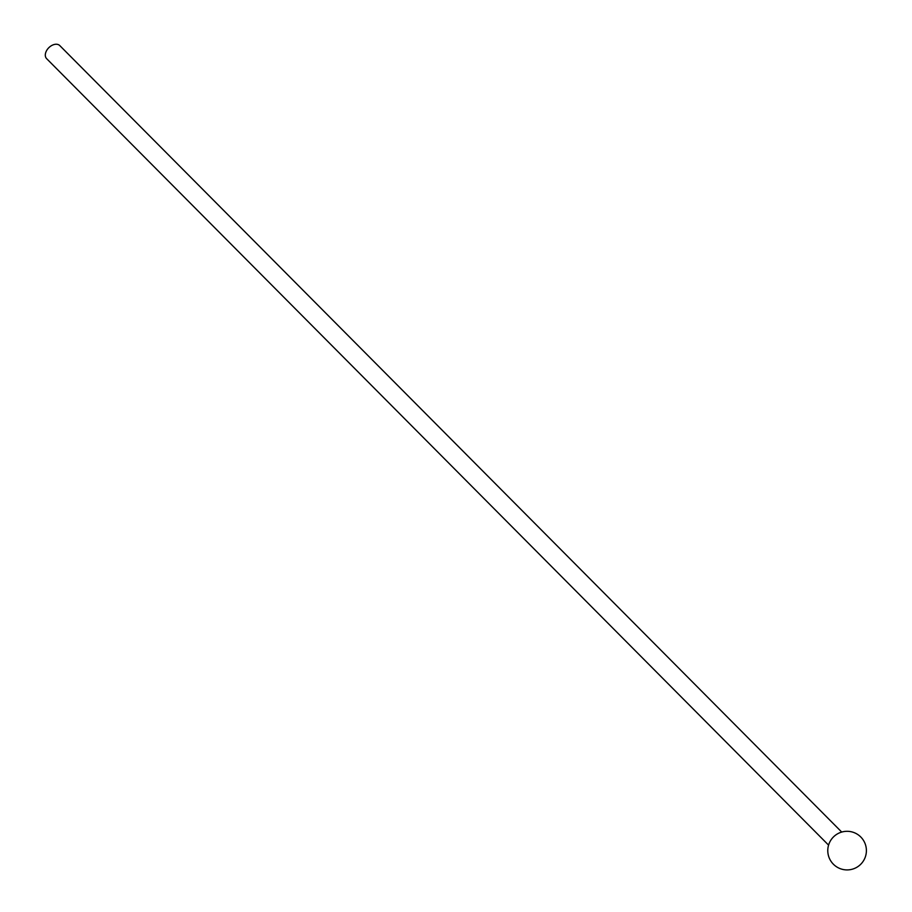 <?xml version="1.0" encoding="UTF-8"?>
<svg xmlns="http://www.w3.org/2000/svg" width="912" height="912" viewBox="0 0 912 912"><rect width="100%" height="100%" fill="white"/><g stroke="black" fill="none" stroke-linecap="round" stroke-linejoin="round"><path stroke-width="1.37" d="M828.575 845.128L46.637 58.664A9.268 6.247 -44.8 0 1 46.466 50.844A9.268 6.247 -44.8 0 1 59.793 45.6L841.719 832.063M858.203 866.4A19.312 19.312 0 0 0 855.205 833.089A19.312 19.312 0 0 0 827.857 852.332A19.312 19.312 0 0 0 858.203 866.4"/></g></svg>
